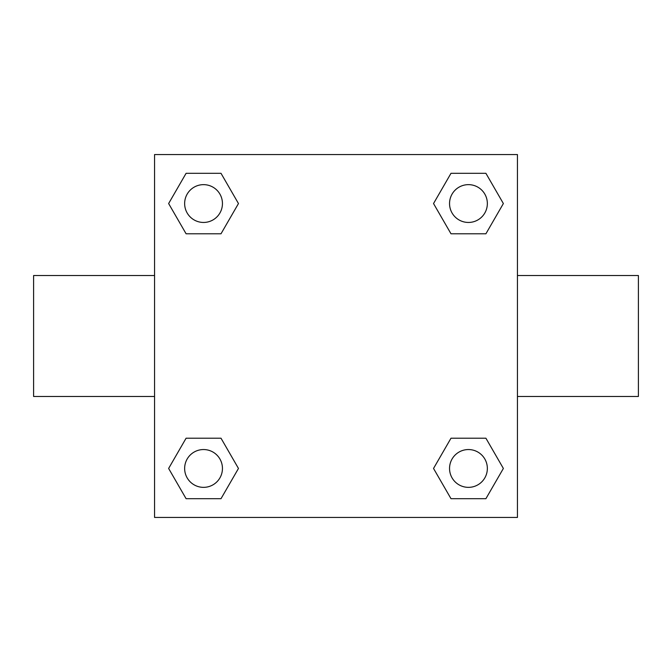 <?xml version="1.0" encoding="UTF-8"?>
<svg xmlns="http://www.w3.org/2000/svg" width="672" height="672" viewBox="0 0 672 672"><rect width="100%" height="100%" fill="white"/><g stroke="black" fill="none" stroke-linecap="round" stroke-linejoin="round"><path stroke-width="1.01" d="M221.004 233.789L186.094 233.789L168.63 203.549L186.094 173.309L221.004 173.309L238.468 203.549L221.004 233.789L186.094 233.789L209.429 233.789M209.429 438.211L221.004 438.211L238.468 468.451L221.004 498.691L186.094 498.691L168.63 468.451L186.094 438.211L221.004 438.211M462.571 233.789L450.996 233.789L433.532 203.549L450.996 173.309L485.906 173.309L503.37 203.549L485.906 233.789L450.996 233.789M450.996 438.211L485.906 438.211L503.37 468.451L485.906 498.691L450.996 498.691L433.532 468.451L450.996 438.211L485.906 438.211L462.571 438.211M517.44 396.48L638.4 396.48L638.4 275.52L517.44 275.52M154.56 275.52L33.6 275.52L33.6 396.48L154.56 396.48M154.56 154.56L517.44 154.56L517.44 517.44L154.56 517.44L154.56 154.56M485.906 498.691L450.996 498.691L485.906 498.691M487.351 468.451A18.9 18.9 0 0 0 459.001 452.08A18.9 18.9 0 0 0 459.001 484.823A18.9 18.9 0 0 0 487.351 468.451M221.004 498.691L186.094 498.691L221.004 498.691M222.449 468.451A18.9 18.9 0 0 0 194.099 452.08A18.9 18.9 0 0 0 194.099 484.823A18.9 18.9 0 0 0 222.449 468.451M450.996 173.309L485.906 173.309L450.996 173.309M487.351 203.549A18.9 18.9 0 0 0 459.001 187.177A18.9 18.9 0 0 0 459.001 219.92A18.9 18.9 0 0 0 487.351 203.549M186.094 173.309L221.004 173.309L186.094 173.309M222.449 203.549A18.9 18.9 0 0 0 194.099 187.177A18.9 18.9 0 0 0 194.099 219.92A18.9 18.9 0 0 0 222.449 203.549"/></g></svg>
